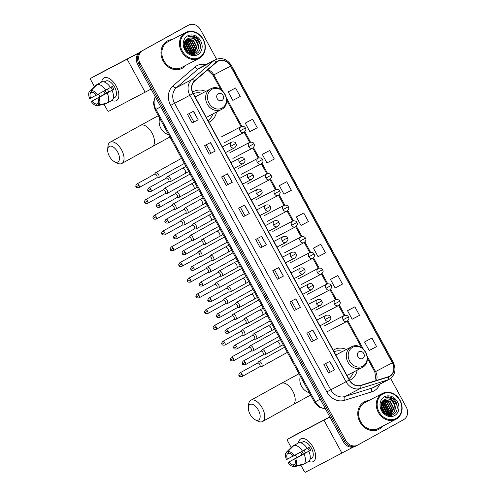 <?xml version="1.0" encoding="UTF-8"?>
<svg xmlns="http://www.w3.org/2000/svg" width="497" height="497" viewBox="0 0 497 497"><rect width="100%" height="100%" fill="white"/><g stroke="black" fill="none" stroke-linecap="round" stroke-linejoin="round"><path stroke-width="0.75" d="M346.434 349.466A17.159 14.643 62.4 0 0 334.357 349.559A17.159 14.643 62.4 0 0 334.09 349.708A17.159 14.643 62.4 0 0 333.22 350.23M349.615 380.286A17.159 14.643 62.4 0 0 350.242 379.975A17.159 14.643 62.4 0 0 350.509 379.832A17.159 14.643 62.4 0 0 357.219 370.122M205.733 91.405A17.159 14.643 62.4 0 0 193.662 91.504A17.159 14.643 62.4 0 0 193.389 91.647A17.159 14.643 62.4 0 0 192.6 92.125M208.908 122.231A17.159 14.643 62.4 0 0 209.548 121.92A17.159 14.643 62.4 0 0 209.815 121.777A17.159 14.643 62.4 0 0 216.524 112.067M186.493 26.248A9.71 8.287 62.4 0 0 186.338 26.329A9.71 8.287 62.4 0 0 186.182 26.409L140.253 51.85A9.71 8.287 62.4 0 0 137.65 64.393L343.427 441.814A9.71 8.287 62.4 0 0 355.175 446.405L356.374 445.778A9.71 8.287 62.4 0 0 356.523 445.697M216.555 59.162L200.477 29.671A9.71 8.287 62.4 0 0 188.73 25.08A9.71 8.287 62.4 0 0 188.574 25.161L141.452 51.222A9.71 8.287 62.4 0 0 138.849 63.765L344.626 441.187A9.71 8.287 62.4 0 0 356.374 445.778A9.71 8.287 62.4 0 1 344.626 441.187L138.849 63.765A9.71 8.287 62.4 0 1 141.452 51.222L187.375 25.782L140.253 51.85M186.338 26.329L187.531 25.701A9.71 8.287 62.4 0 0 187.375 25.782A9.71 8.287 62.4 0 1 187.531 25.701A9.71 8.287 62.4 0 1 187.686 25.62M167.315 41.002A15.537 13.264 62.4 0 0 163.072 60.932A15.537 13.264 62.4 0 0 181.945 68.418A15.537 13.264 62.4 0 0 182.188 68.288A15.537 13.264 62.4 0 0 185.586 65.424A15.537 13.264 62.4 0 1 182.188 68.288A15.537 13.264 62.4 0 1 181.945 68.418A15.537 13.264 62.4 0 1 163.072 60.932A15.537 13.264 62.4 0 1 167.315 41.002A15.537 13.264 62.4 0 1 167.557 40.872A15.537 13.264 62.4 0 0 167.315 41.002M364.102 401.943A15.537 13.264 62.4 0 0 359.859 421.866A15.537 13.264 62.4 0 0 378.733 429.358A15.537 13.264 62.4 0 0 378.981 429.228A15.537 13.264 62.4 0 0 382.379 426.364A15.537 13.264 62.4 0 1 378.981 429.228A15.537 13.264 62.4 0 1 378.733 429.358L378.733 429.358A15.537 13.264 62.4 0 1 359.859 421.866A15.537 13.264 62.4 0 1 364.102 401.943A15.537 13.264 62.4 0 1 364.351 401.812A15.537 13.264 62.4 0 0 364.102 401.943M217.872 61.311A10.356 8.84 -117.6 0 1 218.034 61.224A10.356 8.84 -117.6 0 1 230.565 66.126L392.338 362.829A10.356 8.84 -117.6 0 1 389.393 376.297A10.356 8.84 -117.6 0 1 388.138 376.819L360.698 385.361A10.356 8.84 -117.6 0 1 349.422 379.944L193.221 93.461A10.356 8.84 -117.6 0 1 194.731 80.961L216.605 62.193A10.356 8.84 -117.6 0 1 217.872 61.311M217.748 61.088A10.617 9.064 62.4 0 0 216.45 61.988L194.575 80.756A10.617 9.064 62.4 0 0 193.029 93.566L349.229 380.056A10.617 9.064 62.4 0 0 360.785 385.604L388.225 377.061A10.617 9.064 62.4 0 0 392.531 362.723L230.757 66.014A10.617 9.064 62.4 0 0 217.748 61.088M371.936 338.066L364.556 341.973L369.209 350.497L376.583 346.595L371.936 338.066L365.96 341.19M354.895 306.804L347.515 310.712L352.162 319.236L359.542 315.328L354.895 306.804L348.913 309.929M337.848 275.543L330.468 279.451L335.115 287.974L342.495 284.067L337.848 275.543L331.872 278.668M320.801 244.282L313.427 248.183L318.074 256.713L325.454 252.805L320.801 244.282L314.825 247.407M235.578 87.969L228.198 91.877L232.851 100.4L240.225 96.493L235.578 87.969L229.602 91.094M252.625 119.23L245.245 123.138L249.892 131.662L257.272 127.754L252.625 119.23L246.642 122.355M269.666 150.492L262.292 154.399L266.939 162.923L274.319 159.021L269.666 150.492L263.69 153.616M286.713 181.753L279.333 185.661L283.986 194.184L291.36 190.283L286.713 181.753L280.737 184.878M303.76 213.02L296.38 216.922L301.027 225.452L308.407 221.544L303.76 213.02L297.778 216.145M172.099 39.598A15.537 13.264 62.4 0 0 167.557 40.872A15.537 13.264 62.4 0 1 172.099 39.598M368.892 400.539A15.537 13.264 62.4 0 0 364.351 401.812A15.537 13.264 62.4 0 1 368.892 400.539M142.645 50.601A9.71 8.287 62.4 0 0 140.042 63.144L345.819 440.566A9.71 8.287 62.4 0 0 357.567 445.157A9.71 8.287 62.4 0 0 357.722 445.07L403.651 419.636A9.71 8.287 62.4 0 0 406.254 407.093L390.617 378.416M300.437 307.363L294.454 310.488L289.807 301.965L295.79 298.84L300.437 307.363L295.609 298.933M317.477 338.625L311.501 341.75L306.854 333.226L312.83 330.101L317.477 338.625L312.656 330.194M334.524 369.892L328.542 373.011L323.895 364.487L329.878 361.362L334.524 369.892L329.697 361.456M249.301 213.58L243.319 216.704L238.672 208.175L244.654 205.05L249.301 213.58L244.474 205.143M232.254 182.318L226.278 185.437L221.625 176.913L227.607 173.788L232.254 182.318L227.427 173.882M215.213 151.051L209.231 154.176L204.584 145.652L210.56 142.527L215.213 151.051L210.386 142.62M198.166 119.789L192.184 122.914L187.537 114.391L193.519 111.266L198.166 119.789L193.339 111.359M283.389 276.102L277.413 279.227L272.76 270.697L278.742 267.579L283.389 276.102L278.562 267.672M266.349 244.841L260.366 247.966L255.719 239.436L261.695 236.317L266.349 244.841L261.521 236.41M260.366 247.966L262.062 247.021M257.434 238.541L262.062 247.028L266.168 244.934M277.413 279.227L283.209 276.195M192.184 122.914L197.986 119.883M209.231 154.176L215.033 151.144M226.278 185.437L232.08 182.405M243.319 216.704L249.121 213.673M328.542 373.011L334.344 369.979M311.501 341.75L317.303 338.718M294.454 310.488L300.256 307.457M296.38 216.922L297.84 216.108M279.333 185.661L280.793 184.847M262.292 154.399L263.745 153.585M245.245 123.138L246.705 122.324M228.198 91.877L229.657 91.063M313.427 248.183L314.881 247.369M330.468 279.451L331.928 278.637M347.515 310.712L348.975 309.898M364.556 341.973L366.016 341.159M245.015 215.76L240.393 207.28M227.974 184.499L223.346 176.013M210.927 153.238L206.305 144.751M193.886 121.976L189.258 113.49M279.109 278.289L274.481 269.803M296.15 309.55L291.528 301.064M313.197 340.812L308.569 332.325M330.244 372.073L325.616 363.587M104.258 92.417A12.947 6.747 61 0 1 103.656 91.237A12.947 6.747 61 0 0 104.258 92.417A12.947 6.747 61 0 0 105.109 93.852A12.947 6.747 61 0 1 104.258 92.417M101.705 81.974A12.947 6.747 61 0 1 107.414 77.743A12.947 6.747 61 0 1 116.223 86.174A12.947 6.747 61 0 1 118.51 97.897A12.947 6.747 61 0 1 111.962 100.431A12.947 6.747 61 0 0 116.515 100.624A12.947 6.747 61 0 0 116.223 86.174A12.947 6.747 61 0 0 103.966 77.967A12.947 6.747 61 0 0 101.705 81.974M138.582 53.129L90.845 78.246A1.621 0.845 -119 0 0 90.839 78.246A1.621 0.845 -119 0 0 90.876 80.054L94.405 86.534M151.1 89.062L108.824 111.21A1.621 0.845 -119 0 1 107.302 110.179L104.041 104.208M99.947 96.691L98.512 94.063M90.839 78.246L98.089 74.233A1.621 0.845 61 0 1 98.089 74.233A1.621 0.845 61 0 1 98.102 74.227L138.887 52.831M96.312 95.07L90.616 98.22A6.473 3.373 61 0 1 90.541 93.02L92.013 92.2M97.232 84.453L91.081 90.491L92.032 92.237A6.473 3.373 61 0 1 96.406 95.2L110.477 87.466A10.685 5.566 61 0 0 102.065 81.775L97.232 84.453A10.685 5.566 61 0 1 105.637 90.143M110.464 87.453L112.285 86.447A9.387 4.889 61 0 1 113.123 87.832A9.387 4.889 61 0 1 113.838 89.286L98.878 97.561L112.459 90.007A6.473 3.373 -119 0 0 111.782 88.534A6.473 3.373 -119 0 0 110.93 87.192M108.942 91.957A6.473 3.373 61 0 1 107.973 90.454A6.473 3.373 61 0 1 107.377 89.187M105.196 90.386A6.473 3.373 -119 0 0 105.799 91.659A6.473 3.373 -119 0 0 106.669 93.032L92.169 101.065A6.473 3.373 61 0 0 96.542 104.022L97.493 105.774L105.842 103.774L107.19 103.028M97.493 105.774A8.418 4.386 61 0 1 91.249 101.543L105.296 93.747A9.387 4.889 61 0 1 104.457 92.361A9.387 4.889 61 0 1 103.842 91.131M104.153 81.937A9.387 4.889 61 0 1 104.24 81.887L105.693 81.079A9.387 4.889 61 0 1 114.577 87.031A9.387 4.889 61 0 1 114.788 97.505L113.341 98.307A9.387 4.889 61 0 1 113.248 98.356M113.341 98.307A9.387 4.889 61 0 0 113.962 97.828L113.285 98.201M112.024 90.311A10.685 5.566 61 0 1 112.173 100.313L107.34 102.997L98.99 104.991L98.033 103.246A6.473 3.373 61 0 0 97.959 98.039M107.19 92.989A10.685 5.566 61 0 1 107.34 102.997M91.081 90.491A8.418 4.386 61 0 1 97.325 94.716M98.878 97.561A8.418 4.386 61 0 1 98.99 104.991M91.249 101.543L92.169 101.065M104.24 81.887A9.387 4.889 61 0 1 105.109 81.589L104.358 82.005M100.593 82.595L95.735 85.235A10.685 5.566 61 0 1 95.735 85.235L89.584 91.268L90.541 93.02M90.616 98.22L89.696 98.704A8.418 4.386 61 0 1 89.584 91.268M98.089 103.165L96.542 104.022M105.296 93.747L106.669 93.032M112.459 90.007L113.838 89.286M199.353 57.497A13.922 11.878 62.4 0 0 203.087 39.518A13.922 11.878 62.4 0 0 186.027 33.057A13.922 11.878 62.4 0 0 182.3 51.036A13.922 11.878 62.4 0 0 199.353 57.497M199.365 58.224A14.568 12.431 62.4 0 0 203.341 39.543A14.568 12.431 62.4 0 0 185.648 32.522A14.568 12.431 62.4 0 0 185.418 32.647A14.568 12.431 62.4 0 0 181.442 51.328A14.568 12.431 62.4 0 0 199.135 58.348A14.568 12.431 62.4 0 0 199.365 58.224M186.891 51.558A14.568 12.431 62.4 0 0 184.337 46.6M185.648 32.522L168.011 41.736A14.568 12.431 62.4 0 0 167.781 41.86A14.568 12.431 62.4 0 0 163.805 60.535A14.568 12.431 62.4 0 0 181.498 67.561L199.135 58.348M193.495 53.987L192.625 54.384M193.364 54.055L192.712 54.39M197.533 42.562A8.095 6.908 62.4 0 0 187.742 38.735A8.095 6.908 62.4 0 0 187.617 38.803C179.05 42.73 188.158 58.615 196.327 53.664C202.484 50.936 201.428 39.984 195.041 36.871C192.799 35.79 190.624 35.641 188.506 36.411C192.581 35.89 195.594 37.94 197.533 42.562C199.403 47.14 198.552 50.688 194.992 53.204L190.208 53.825M187.617 38.803C194.923 34.175 202.894 49.389 194.613 53.403L191.432 54.204M184.43 47.053L186.338 50.918M184.853 48.371L185.543 49.775M184.176 44.662L188.065 52.607M184.176 45.128L187.698 52.315M184.362 43.158L185.94 44.071L189.562 51.309L189.326 53.421M184.294 43.494L185.567 44.27L189.189 51.502L189.034 53.254M184.722 41.996L187.437 43.295L191.059 50.526L190.407 53.869M184.623 42.264L187.058 43.487L190.686 50.725L190.146 53.8L190.276 51.893L185.816 43.115L184.592 42.344M185.195 41.052L188.928 42.512L192.556 49.75L191.426 53.999M191.32 53.726L191.587 51.21L187.12 42.431L185.07 41.27L188.556 42.711L192.184 49.942L191.183 53.98M185.754 40.269L190.426 41.729L194.047 48.967L192.376 53.987M185.611 40.456L190.053 41.928L193.675 49.16L192.14 54.005M186.387 39.63L191.923 40.953L195.545 48.184L193.258 53.856M186.22 39.779L191.544 41.145L195.172 48.383L193.041 53.9M187.077 39.108L193.414 40.17L197.042 47.408L194.085 53.62M186.897 39.226L193.041 40.363L196.669 47.6L193.88 53.688M187.58 35.896A10.685 9.12 62.4 0 0 184.716 49.694A10.685 9.12 62.4 0 0 197.806 54.658A10.685 9.12 62.4 0 0 200.67 40.86A10.685 9.12 62.4 0 0 187.58 35.896M188.506 36.411L196.091 37.747L200.409 44.929M184.536 42.512L185.623 43.214L190.09 51.986L189.978 53.732M184.213 44.059L188.599 52.986M184.281 46.289L186.872 51.539M185.716 41.381L187.307 42.338L191.774 51.11L191.625 53.055M184.238 43.842L188.779 53.104M184.232 45.935L187.127 51.8M109.446 156.338A8.903 4.635 -119 0 0 114.503 161.73A8.903 4.635 -119 0 0 119.212 160.22A8.903 4.635 -119 0 0 117.671 152.045A8.903 4.635 -119 0 0 111.514 146.224A8.903 4.635 -119 0 0 107.669 149.392A8.903 4.635 -119 0 0 109.446 156.338M107.669 149.392L107.942 146.311A12.139 6.324 61 0 1 110.092 142.235A12.139 6.324 61 0 1 121.585 149.926A12.139 6.324 61 0 1 121.858 163.47A12.139 6.324 61 0 1 117.261 163.134L114.503 161.73M221.997 100.444A3.883 3.317 62.4 0 0 223.041 95.424A3.883 3.317 62.4 0 0 218.282 93.622A3.883 3.317 62.4 0 0 217.239 98.636A3.883 3.317 62.4 0 0 221.997 100.444M206.267 117.379A11.655 9.946 62.4 0 0 207 117.043L221.327 109.557A11.655 9.946 62.4 0 1 207.174 103.941A11.655 9.946 62.4 0 1 210.355 88.994A11.655 9.946 62.4 0 1 210.542 88.901L196.209 96.381A11.655 9.946 62.4 0 0 196.023 96.48A11.655 9.946 62.4 0 0 195.166 97.027M208.032 120.622A15.376 13.127 62.4 0 0 212.791 114.018M202.006 93.355A15.376 13.127 62.4 0 0 193.352 93.697M250.146 414.392A8.903 4.635 -119 0 0 255.197 419.791A8.903 4.635 -119 0 0 259.906 418.281A8.903 4.635 -119 0 0 258.365 410.1A8.903 4.635 -119 0 0 252.215 404.278A8.903 4.635 -119 0 0 248.363 407.447A8.903 4.635 -119 0 0 250.146 414.392M248.363 407.447L248.637 404.365A12.139 6.324 61 0 1 250.792 400.29A12.139 6.324 61 0 1 262.279 407.981A12.139 6.324 61 0 1 262.553 421.531A12.139 6.324 61 0 1 257.955 421.189L255.197 419.791M362.698 358.499A3.883 3.317 62.4 0 0 363.736 353.479A3.883 3.317 62.4 0 0 358.977 351.677A3.883 3.317 62.4 0 0 357.939 356.697A3.883 3.317 62.4 0 0 362.698 358.499M346.962 375.44A11.655 9.946 62.4 0 0 347.695 375.098L362.027 367.612A11.655 9.946 62.4 0 1 347.869 361.996A11.655 9.946 62.4 0 1 351.05 347.055A11.655 9.946 62.4 0 1 351.236 346.956L336.904 354.442A11.655 9.946 62.4 0 0 336.724 354.535A11.655 9.946 62.4 0 0 335.866 355.082M348.726 378.677A15.376 13.127 62.4 0 0 353.491 372.073M342.7 351.41A15.376 13.127 62.4 0 0 334.052 351.758M156.623 177.864L158.201 177.802A2.914 1.516 -119 0 0 158.568 177.709A2.914 1.516 -119 0 0 158.586 177.696A2.914 1.516 -119 0 0 158.518 174.447A2.914 1.516 -119 0 0 155.778 172.589A2.914 1.516 -119 0 0 155.766 172.602A2.914 1.516 -119 0 0 155.474 172.869L154.579 174.18M138.955 185.269A2.106 1.093 -119 0 1 138.998 187.617L156.741 177.789A2.106 1.093 -119 0 0 156.741 177.789A2.106 1.093 -119 0 0 156.698 175.441A2.106 1.093 -119 0 0 154.716 174.105A2.106 1.093 -119 0 0 154.704 174.112L136.961 183.94C135.743 185.487 135.47 186.437 136.135 186.785L138.955 185.269A2.106 1.093 -119 0 0 136.961 183.94M165.203 193.606L166.787 193.544A2.914 1.516 -119 0 0 167.154 193.451A2.914 1.516 -119 0 0 167.172 193.439A2.914 1.516 -119 0 0 167.104 190.189A2.914 1.516 -119 0 0 164.364 188.338A2.914 1.516 -119 0 0 164.345 188.344A2.914 1.516 -119 0 0 164.06 188.618L163.165 189.922M147.541 201.018A2.106 1.093 -119 0 1 147.584 203.366L165.327 193.538A2.106 1.093 -119 0 0 165.327 193.538A2.106 1.093 -119 0 0 165.284 191.19A2.106 1.093 -119 0 0 163.302 189.848A2.106 1.093 -119 0 0 163.289 189.854L145.546 199.682C144.329 201.229 144.055 202.18 144.72 202.534L147.541 201.018A2.106 1.093 -119 0 0 145.546 199.682M173.788 209.349L175.373 209.287A2.914 1.516 -119 0 0 175.739 209.194A2.914 1.516 -119 0 0 175.758 209.187A2.914 1.516 -119 0 0 175.69 205.938A2.914 1.516 -119 0 0 172.95 204.081A2.914 1.516 -119 0 0 172.931 204.087A2.914 1.516 -119 0 0 172.639 204.36L171.751 205.671M173.9 209.287A2.106 1.093 -119 0 0 173.913 209.28A2.106 1.093 -119 0 0 173.863 206.932A2.106 1.093 -119 0 0 171.887 205.596A2.106 1.093 -119 0 0 171.875 205.603L154.132 215.431C152.914 216.978 152.635 217.928 153.306 218.276L156.12 216.76A2.106 1.093 -119 0 0 154.132 215.431M182.374 225.098L183.958 225.035A2.914 1.516 -119 0 0 184.325 224.942A2.914 1.516 -119 0 0 184.337 224.93A2.914 1.516 -119 0 0 184.275 221.681A2.914 1.516 -119 0 0 181.535 219.823A2.914 1.516 -119 0 0 181.517 219.836A2.914 1.516 -119 0 0 181.225 220.103L180.336 221.413M182.486 225.035A2.106 1.093 -119 0 0 182.498 225.029A2.106 1.093 -119 0 0 182.449 222.681A2.106 1.093 -119 0 0 180.473 221.339A2.106 1.093 -119 0 0 180.461 221.345L162.718 231.173C161.5 232.72 161.221 233.671 161.885 234.019L164.706 232.509A2.106 1.093 -119 0 0 162.718 231.173M190.96 240.84L192.538 240.778A2.914 1.516 -119 0 0 192.904 240.685A2.914 1.516 -119 0 0 192.923 240.678A2.914 1.516 -119 0 0 192.861 237.423A2.914 1.516 -119 0 0 190.121 235.572A2.914 1.516 -119 0 0 190.102 235.578A2.914 1.516 -119 0 0 189.811 235.851L188.916 237.156M191.072 240.778A2.106 1.093 -119 0 0 191.084 240.772A2.106 1.093 -119 0 0 191.034 238.423A2.106 1.093 -119 0 0 189.053 237.081A2.106 1.093 -119 0 0 189.04 237.088L171.297 246.916C170.08 248.469 169.806 249.413 170.471 249.767L173.291 248.251A2.106 1.093 -119 0 0 171.297 246.916M199.539 256.582L201.123 256.527A2.914 1.516 -119 0 0 201.49 256.433A2.914 1.516 -119 0 0 201.509 256.421A2.914 1.516 -119 0 0 201.44 253.172A2.914 1.516 -119 0 0 198.701 251.314A2.914 1.516 -119 0 0 198.688 251.327A2.914 1.516 -119 0 0 198.396 251.594L197.502 252.905M199.651 256.52A2.106 1.093 -119 0 0 199.664 256.514A2.106 1.093 -119 0 0 199.62 254.166A2.106 1.093 -119 0 0 197.638 252.83A2.106 1.093 -119 0 0 197.626 252.836L179.883 262.664C178.665 264.211 178.392 265.162 179.057 265.51L181.877 263.994A2.106 1.093 -119 0 0 179.883 262.664M208.125 272.331L209.709 272.269A2.914 1.516 -119 0 0 210.076 272.176A2.914 1.516 -119 0 0 210.094 272.163A2.914 1.516 -119 0 0 210.026 268.914A2.914 1.516 -119 0 0 207.286 267.057A2.914 1.516 -119 0 0 207.268 267.069A2.914 1.516 -119 0 0 206.976 267.336L206.087 268.647M190.463 279.743A2.106 1.093 -119 0 1 190.506 282.091L208.249 272.263A2.106 1.093 -119 0 0 208.249 272.263A2.106 1.093 -119 0 0 208.206 269.914A2.106 1.093 -119 0 0 206.224 268.573A2.106 1.093 -119 0 0 206.212 268.579L188.469 278.407C187.251 279.954 186.978 280.904 187.642 281.259L190.463 279.743A2.106 1.093 -119 0 0 188.469 278.407M216.711 288.074L218.295 288.012A2.914 1.516 -119 0 0 218.661 287.918A2.914 1.516 -119 0 0 218.68 287.912A2.914 1.516 -119 0 0 218.612 284.657A2.914 1.516 -119 0 0 215.872 282.805A2.914 1.516 -119 0 0 215.853 282.812A2.914 1.516 -119 0 0 215.561 283.085L214.673 284.396M216.822 288.012A2.106 1.093 -119 0 0 216.835 288.005A2.106 1.093 -119 0 0 216.785 285.657A2.106 1.093 -119 0 0 214.81 284.321A2.106 1.093 -119 0 0 214.797 284.327L197.054 294.149C195.837 295.703 195.557 296.647 196.228 297.001L199.042 295.485A2.106 1.093 -119 0 0 197.054 294.149M225.296 303.822L226.88 303.76A2.914 1.516 -119 0 0 227.247 303.667A2.914 1.516 -119 0 0 227.259 303.655A2.914 1.516 -119 0 0 227.197 300.405A2.914 1.516 -119 0 0 224.458 298.548A2.914 1.516 -119 0 0 224.439 298.56A2.914 1.516 -119 0 0 224.147 298.827L223.259 300.138M207.628 311.228A2.106 1.093 -119 0 1 207.678 313.576L225.421 303.754A2.106 1.093 -119 0 0 225.421 303.754A2.106 1.093 -119 0 0 225.371 301.406A2.106 1.093 -119 0 0 223.395 300.064A2.106 1.093 -119 0 0 223.383 300.07L205.64 309.898C204.422 311.445 204.143 312.396 204.807 312.743L207.628 311.228A2.106 1.093 -119 0 0 205.64 309.898M233.882 319.565L235.46 319.503A2.914 1.516 -119 0 0 235.827 319.409A2.914 1.516 -119 0 0 235.845 319.403A2.914 1.516 -119 0 0 235.783 316.148A2.914 1.516 -119 0 0 233.037 314.297A2.914 1.516 -119 0 0 233.025 314.303A2.914 1.516 -119 0 0 232.733 314.576L231.838 315.881M216.214 326.976A2.106 1.093 -119 0 1 216.263 329.325L234.006 319.496A2.106 1.093 -119 0 0 234.006 319.496A2.106 1.093 -119 0 0 233.957 317.148A2.106 1.093 -119 0 0 231.975 315.806A2.106 1.093 -119 0 0 231.962 315.812L214.219 325.641C213.002 327.188 212.728 328.138 213.393 328.492L216.214 326.976A2.106 1.093 -119 0 0 214.219 325.641M242.461 335.307L244.046 335.251A2.914 1.516 -119 0 0 244.412 335.152A2.914 1.516 -119 0 0 244.431 335.146A2.914 1.516 -119 0 0 244.362 331.897A2.914 1.516 -119 0 0 241.623 330.039A2.914 1.516 -119 0 0 241.61 330.045A2.914 1.516 -119 0 0 241.318 330.319L240.424 331.629M242.573 335.245A2.106 1.093 -119 0 0 242.586 335.239A2.106 1.093 -119 0 0 242.542 332.891A2.106 1.093 -119 0 0 240.56 331.555A2.106 1.093 -119 0 0 240.548 331.561L222.805 341.389C221.587 342.936 221.314 343.887 221.979 344.235L224.799 342.719A2.106 1.093 -119 0 0 222.805 341.389M251.047 351.056L252.631 350.994A2.914 1.516 -119 0 0 252.998 350.901A2.914 1.516 -119 0 0 253.016 350.888A2.914 1.516 -119 0 0 252.948 347.639A2.914 1.516 -119 0 0 250.208 345.782A2.914 1.516 -119 0 0 250.19 345.794A2.914 1.516 -119 0 0 249.898 346.061L249.009 347.372M251.159 350.994A2.106 1.093 -119 0 0 251.171 350.988A2.106 1.093 -119 0 0 251.122 348.639A2.106 1.093 -119 0 0 249.146 347.297A2.106 1.093 -119 0 0 249.134 347.304L231.391 357.132C230.173 358.679 229.9 359.629 230.565 359.977L233.379 358.467A2.106 1.093 -119 0 0 231.391 357.132M259.633 366.798L261.217 366.736A2.914 1.516 -119 0 0 261.584 366.643A2.914 1.516 -119 0 0 261.602 366.637A2.914 1.516 -119 0 0 261.534 363.382A2.914 1.516 -119 0 0 258.794 361.53A2.914 1.516 -119 0 0 258.775 361.536A2.914 1.516 -119 0 0 258.483 361.81L257.595 363.121M241.964 374.21A2.106 1.093 -119 0 1 242.014 376.558L259.757 366.73A2.106 1.093 -119 0 0 259.757 366.73A2.106 1.093 -119 0 0 259.707 364.382A2.106 1.093 -119 0 0 257.732 363.04A2.106 1.093 -119 0 0 257.719 363.046L239.976 372.874C238.759 374.427 238.479 375.372 239.144 375.726L241.964 374.21A2.106 1.093 -119 0 0 239.976 372.874M168.508 181.765L170.092 181.703A2.914 1.516 -119 0 0 170.459 181.61A2.914 1.516 -119 0 0 170.471 181.604A2.914 1.516 -119 0 0 170.396 178.336A2.914 1.516 -119 0 0 167.669 176.497A2.914 1.516 -119 0 0 167.651 176.503A2.914 1.516 -119 0 0 167.359 176.777L166.47 178.088M168.62 181.703A2.106 1.093 -119 0 0 168.632 181.697A2.106 1.093 -119 0 0 168.582 179.349A2.106 1.093 -119 0 0 166.607 178.013A2.106 1.093 -119 0 0 166.594 178.019L148.851 187.847C147.634 189.394 147.354 190.345 148.019 190.693L150.839 189.177A2.106 1.093 -119 0 0 148.851 187.847M177.094 197.514L178.672 197.452A2.914 1.516 -119 0 0 179.038 197.359A2.914 1.516 -119 0 0 179.057 197.346A2.914 1.516 -119 0 0 178.982 194.078A2.914 1.516 -119 0 0 176.255 192.24A2.914 1.516 -119 0 0 176.236 192.252A2.914 1.516 -119 0 0 175.944 192.519L175.05 193.83M177.205 197.452A2.106 1.093 -119 0 0 177.218 197.446A2.106 1.093 -119 0 0 177.168 195.097A2.106 1.093 -119 0 0 175.186 193.755A2.106 1.093 -119 0 0 175.174 193.762L157.431 203.59C156.213 205.137 155.94 206.087 156.605 206.435L159.425 204.926A2.106 1.093 -119 0 0 157.431 203.59M185.673 213.256L187.257 213.194A2.914 1.516 -119 0 0 187.624 213.101A2.914 1.516 -119 0 0 187.642 213.095A2.914 1.516 -119 0 0 187.568 209.827A2.914 1.516 -119 0 0 184.834 207.988A2.914 1.516 -119 0 0 184.822 207.994A2.914 1.516 -119 0 0 184.53 208.268L183.635 209.572M168.011 220.668A2.106 1.093 -119 0 1 168.054 223.016L185.797 213.188A2.106 1.093 -119 0 0 185.797 213.188A2.106 1.093 -119 0 0 185.754 210.84A2.106 1.093 -119 0 0 183.772 209.498A2.106 1.093 -119 0 0 183.76 209.504L166.017 219.332C164.799 220.879 164.526 221.83 165.19 222.184L168.011 220.668A2.106 1.093 -119 0 0 166.017 219.332M194.259 228.999L195.843 228.943A2.914 1.516 -119 0 0 196.209 228.844A2.914 1.516 -119 0 0 196.228 228.837A2.914 1.516 -119 0 0 196.153 225.57A2.914 1.516 -119 0 0 193.42 223.731A2.914 1.516 -119 0 0 193.401 223.743A2.914 1.516 -119 0 0 193.109 224.01L192.221 225.321M194.37 228.937A2.106 1.093 -119 0 0 194.383 228.931A2.106 1.093 -119 0 0 194.339 226.582A2.106 1.093 -119 0 0 192.358 225.247A2.106 1.093 -119 0 0 192.345 225.253L174.602 235.081C173.385 236.628 173.111 237.578 173.776 237.926L176.597 236.41A2.106 1.093 -119 0 0 174.602 235.081M202.844 244.748L204.429 244.686A2.914 1.516 -119 0 0 204.795 244.592A2.914 1.516 -119 0 0 204.814 244.58A2.914 1.516 -119 0 0 204.739 241.312A2.914 1.516 -119 0 0 202.006 239.473A2.914 1.516 -119 0 0 201.987 239.486A2.914 1.516 -119 0 0 201.695 239.753L200.807 241.064M185.176 252.159A2.106 1.093 -119 0 1 185.226 254.507L202.969 244.679A2.106 1.093 -119 0 0 202.969 244.679A2.106 1.093 -119 0 0 202.919 242.331A2.106 1.093 -119 0 0 200.943 240.989A2.106 1.093 -119 0 0 200.931 240.995L183.188 250.823C181.97 252.37 181.691 253.321 182.362 253.675L185.176 252.159A2.106 1.093 -119 0 0 183.188 250.823M211.43 260.49L213.014 260.428A2.914 1.516 -119 0 0 213.381 260.335A2.914 1.516 -119 0 0 213.393 260.329A2.914 1.516 -119 0 0 213.319 257.061A2.914 1.516 -119 0 0 210.591 255.222A2.914 1.516 -119 0 0 210.573 255.228A2.914 1.516 -119 0 0 210.281 255.501L209.392 256.812M211.542 260.428A2.106 1.093 -119 0 0 211.554 260.422A2.106 1.093 -119 0 0 211.505 258.073A2.106 1.093 -119 0 0 209.529 256.732A2.106 1.093 -119 0 0 209.517 256.744L191.774 266.566C190.556 268.119 190.276 269.063 190.941 269.417L193.762 267.902A2.106 1.093 -119 0 0 191.774 266.566M220.016 276.239L221.594 276.177A2.914 1.516 -119 0 0 221.96 276.083A2.914 1.516 -119 0 0 221.979 276.071A2.914 1.516 -119 0 0 221.904 272.803A2.914 1.516 -119 0 0 219.171 270.964A2.914 1.516 -119 0 0 219.158 270.977A2.914 1.516 -119 0 0 218.866 271.244L217.972 272.555M202.347 283.644A2.106 1.093 -119 0 1 202.397 285.992L220.14 276.17A2.106 1.093 -119 0 0 220.14 276.17A2.106 1.093 -119 0 0 220.09 273.822A2.106 1.093 -119 0 0 218.108 272.48A2.106 1.093 -119 0 0 218.096 272.486L200.353 282.315C199.135 283.862 198.862 284.812 199.527 285.16L202.347 283.644A2.106 1.093 -119 0 0 200.353 282.315M228.595 291.981L230.179 291.919A2.914 1.516 -119 0 0 230.546 291.826A2.914 1.516 -119 0 0 230.565 291.82A2.914 1.516 -119 0 0 230.49 288.552A2.914 1.516 -119 0 0 227.756 286.713A2.914 1.516 -119 0 0 227.744 286.719A2.914 1.516 -119 0 0 227.452 286.993L226.557 288.297M210.933 299.393A2.106 1.093 -119 0 1 210.977 301.741L228.719 291.913A2.106 1.093 -119 0 0 228.719 291.913A2.106 1.093 -119 0 0 228.676 289.565A2.106 1.093 -119 0 0 226.694 288.223A2.106 1.093 -119 0 0 226.682 288.229L208.939 298.057C207.721 299.604 207.448 300.555 208.113 300.909L210.933 299.393A2.106 1.093 -119 0 0 208.939 298.057M237.181 307.724L238.765 307.668A2.914 1.516 -119 0 0 239.132 307.568A2.914 1.516 -119 0 0 239.15 307.562A2.914 1.516 -119 0 0 239.076 304.294A2.914 1.516 -119 0 0 236.342 302.456A2.914 1.516 -119 0 0 236.323 302.462A2.914 1.516 -119 0 0 236.032 302.735L235.143 304.046M237.293 307.662A2.106 1.093 -119 0 0 237.305 307.655A2.106 1.093 -119 0 0 237.255 305.307A2.106 1.093 -119 0 0 235.28 303.971A2.106 1.093 -119 0 0 235.267 303.978L217.524 313.806C216.307 315.353 216.033 316.303 216.698 316.651L219.512 315.135A2.106 1.093 -119 0 0 217.524 313.806M245.767 323.472L247.351 323.41A2.914 1.516 -119 0 0 247.717 323.317A2.914 1.516 -119 0 0 247.736 323.305A2.914 1.516 -119 0 0 247.655 320.037A2.914 1.516 -119 0 0 244.928 318.198A2.914 1.516 -119 0 0 244.909 318.21A2.914 1.516 -119 0 0 244.617 318.478L243.729 319.788M245.878 323.41A2.106 1.093 -119 0 0 245.891 323.404A2.106 1.093 -119 0 0 245.841 321.056A2.106 1.093 -119 0 0 243.865 319.714A2.106 1.093 -119 0 0 243.853 319.72L226.11 329.548C224.892 331.095 224.613 332.046 225.278 332.394L228.098 330.884A2.106 1.093 -119 0 0 226.11 329.548M254.352 339.215L255.936 339.153A2.914 1.516 -119 0 0 256.303 339.06A2.914 1.516 -119 0 0 256.315 339.053A2.914 1.516 -119 0 0 256.241 335.786A2.914 1.516 -119 0 0 253.513 333.947A2.914 1.516 -119 0 0 253.495 333.953A2.914 1.516 -119 0 0 253.203 334.226L252.314 335.537M236.684 346.626A2.106 1.093 -119 0 1 236.734 348.975L254.476 339.147A2.106 1.093 -119 0 0 254.476 339.147A2.106 1.093 -119 0 0 254.427 336.798A2.106 1.093 -119 0 0 252.451 335.456A2.106 1.093 -119 0 0 252.439 335.463L234.696 345.291C233.478 346.844 233.199 347.788 233.863 348.142L236.684 346.626A2.106 1.093 -119 0 0 234.696 345.291M262.938 354.957L264.516 354.901A2.914 1.516 -119 0 0 264.882 354.808A2.914 1.516 -119 0 0 264.901 354.796A2.914 1.516 -119 0 0 264.826 351.528A2.914 1.516 -119 0 0 262.093 349.689A2.914 1.516 -119 0 0 262.081 349.702A2.914 1.516 -119 0 0 261.789 349.969L260.894 351.28M263.05 354.901A2.106 1.093 -119 0 0 263.062 354.889A2.106 1.093 -119 0 0 263.012 352.541A2.106 1.093 -119 0 0 261.031 351.205A2.106 1.093 -119 0 0 261.018 351.211L243.275 361.039C242.058 362.586 241.784 363.537 242.449 363.885L245.269 362.369A2.106 1.093 -119 0 0 243.275 361.039M301.052 453.357A12.947 6.747 61 0 1 300.449 452.177A12.947 6.747 61 0 0 301.052 453.357A12.947 6.747 61 0 0 301.896 454.792A12.947 6.747 61 0 1 301.052 453.357M298.498 442.914A12.947 6.747 61 0 1 304.201 438.677A12.947 6.747 61 0 1 313.011 447.107A12.947 6.747 61 0 1 315.303 458.837A12.947 6.747 61 0 1 308.755 461.371A12.947 6.747 61 0 0 313.303 461.558A12.947 6.747 61 0 0 313.011 447.107A12.947 6.747 61 0 0 300.753 438.907A12.947 6.747 61 0 0 298.498 442.914M329.915 417.033L287.639 439.18A1.621 0.845 -119 0 0 287.626 439.186A1.621 0.845 -119 0 0 287.664 440.994L291.199 447.474M353.274 447.076L305.612 472.15A1.621 0.845 -119 0 1 304.089 471.119L300.834 465.142M296.734 457.631L295.305 455.003M294.889 435.167L287.639 439.18L294.883 435.173A1.621 0.845 61 0 1 294.883 435.173A1.621 0.845 61 0 1 294.889 435.167L329.846 416.908M293.1 456.004L287.409 459.16A6.473 3.373 61 0 1 287.328 453.954L288.8 453.14M294.019 445.393L287.869 451.425L288.825 453.177A6.473 3.373 61 0 1 293.199 456.134L307.264 448.406A10.685 5.566 61 0 0 298.859 442.715L294.019 445.393A10.685 5.566 61 0 1 302.431 451.083M307.258 448.393L309.078 447.387A9.387 4.889 61 0 1 309.917 448.772A9.387 4.889 61 0 1 310.625 450.226L294.746 458.979L309.252 450.947A6.473 3.373 -119 0 0 308.569 449.474A6.473 3.373 -119 0 0 307.724 448.132M305.73 452.891A6.473 3.373 61 0 1 304.767 451.394A6.473 3.373 61 0 1 304.164 450.12M301.99 451.326A6.473 3.373 -119 0 0 302.592 452.599A6.473 3.373 -119 0 0 303.462 453.966L288.956 461.999A6.473 3.373 61 0 0 293.329 464.962L294.28 466.708L302.636 464.714L303.978 463.968M294.28 466.708A8.418 4.386 61 0 1 288.036 462.483L302.083 454.687A9.387 4.889 61 0 1 301.244 453.301A9.387 4.889 61 0 1 300.635 452.071M300.94 442.877A9.387 4.889 61 0 1 301.033 442.821L302.48 442.019A9.387 4.889 61 0 1 311.364 447.971A9.387 4.889 61 0 1 311.582 458.445L310.128 459.247A9.387 4.889 61 0 1 310.035 459.296M310.128 459.247A9.387 4.889 61 0 0 310.755 458.762L310.072 459.141M308.811 451.251A10.685 5.566 61 0 1 308.966 461.253L304.133 463.931L295.777 465.931L294.827 464.179A6.473 3.373 61 0 0 294.746 458.979M303.978 453.929A10.685 5.566 61 0 1 304.133 463.931M287.869 451.425A8.418 4.386 61 0 1 294.118 455.656M295.665 458.495A8.418 4.386 61 0 1 295.777 465.931M288.036 462.483L288.956 461.999M301.033 442.821A9.387 4.889 61 0 1 301.903 442.529L301.145 442.945M297.38 443.529L292.528 446.169A10.685 5.566 61 0 1 292.528 446.169L286.378 452.208L287.328 453.954M292.497 446.2A10.685 5.566 61 0 1 292.509 446.188L291.869 446.815M287.409 459.16L286.489 459.638A8.418 4.386 61 0 1 286.378 452.208M294.876 464.105L293.329 464.962M302.083 454.687L303.462 453.966M309.252 450.947L310.625 450.226M396.146 418.437A13.922 11.878 62.4 0 0 399.874 400.458A13.922 11.878 62.4 0 0 382.82 393.997A13.922 11.878 62.4 0 0 379.087 411.976A13.922 11.878 62.4 0 0 396.146 418.437M396.159 419.164A14.568 12.431 62.4 0 0 400.135 400.483A14.568 12.431 62.4 0 0 382.442 393.462A14.568 12.431 62.4 0 0 382.212 393.581A14.568 12.431 62.4 0 0 378.236 412.262A14.568 12.431 62.4 0 0 395.929 419.282A14.568 12.431 62.4 0 0 396.159 419.164M383.678 412.498A14.568 12.431 62.4 0 0 381.124 407.54M382.442 393.462L364.798 402.669A14.568 12.431 62.4 0 0 364.568 402.794A14.568 12.431 62.4 0 0 360.592 421.475A14.568 12.431 62.4 0 0 378.285 428.495L395.929 419.282M390.282 414.927L389.418 415.324M390.151 414.995L389.499 415.33M394.32 403.496A8.095 6.908 62.4 0 0 384.535 399.669A8.095 6.908 62.4 0 0 384.405 399.737C375.844 403.663 384.951 419.549 393.115 414.597C399.277 411.876 398.221 400.924 391.829 397.811C389.592 396.73 387.411 396.575 385.293 397.351C389.375 396.83 392.382 398.88 394.32 403.496C396.19 408.074 395.345 411.622 391.779 414.144L386.995 414.765M384.405 399.737C391.717 395.115 399.687 410.329 391.406 414.343L388.219 415.144M381.224 407.987L383.125 411.858M381.646 409.311L382.33 410.708M380.963 405.602L384.852 413.547M380.963 406.068L384.485 413.255M381.149 404.092L382.727 405.012L386.355 412.249L386.119 414.355M381.081 404.428L382.355 405.21L385.983 412.442L385.821 414.194M381.516 402.93L384.224 404.229L387.853 411.466L387.2 414.809M381.41 403.197L383.852 404.428L387.474 411.665L386.933 414.74M381.988 401.986L385.722 403.452L389.344 410.684L388.219 414.939M388.114 414.66L388.374 412.143L383.914 403.371L381.858 402.21L385.349 403.645L388.971 410.882L387.971 414.92M382.547 401.209L387.213 402.669L390.841 409.907L389.163 414.927M382.398 401.39L386.84 402.868L390.468 410.1L388.934 414.939M383.175 400.57L388.71 401.887L392.332 409.124L390.046 414.796M383.013 400.719L388.337 402.085L391.959 409.317L389.828 414.84M383.87 400.042L390.207 401.11L393.829 408.341L390.872 414.554M383.69 400.166L389.828 401.303L393.456 408.54L390.673 414.628M384.367 396.836A10.685 9.12 62.4 0 0 381.503 410.634A10.685 9.12 62.4 0 0 394.593 415.591A10.685 9.12 62.4 0 0 397.457 401.8A10.685 9.12 62.4 0 0 384.367 396.836M385.293 397.351L392.878 398.687L397.196 405.869M381.323 403.452L382.417 404.154L386.877 412.926L386.765 414.666M381.006 404.993L385.386 413.926M381.069 407.229L383.665 412.479M382.51 402.315L384.1 403.272L388.561 412.05L388.412 413.995M381.379 403.284L382.603 404.055L387.064 412.827L386.927 414.734M381.031 404.782L385.573 414.044M381.019 406.869L383.92 412.74M137.65 64.393L140.042 63.144M186.182 26.409L188.574 25.161M343.427 441.814L345.819 440.566M155.362 96.872A12.947 11.052 62.4 0 0 155.915 109.346L160.78 106.805M325.603 409.118L319.161 407.173L314.477 402.141L155.07 109.769L155.915 109.346L315.322 401.719L320.186 399.178M314.477 402.141L315.322 401.719A12.947 11.052 62.4 0 0 325.473 408.882M230.565 66.126L213.822 74.867A10.356 8.84 62.4 0 0 207.92 69.648M379.702 384.28A16.184 13.817 -117.6 0 1 374.111 390.853A16.184 13.817 -117.6 0 1 371.893 391.798L344.446 400.346A16.184 13.817 -117.6 0 1 326.833 391.884L170.633 105.395A16.184 13.817 -117.6 0 1 172.993 85.869L194.861 67.101A16.184 13.817 -117.6 0 1 205.944 64.616M170.633 105.395L189.854 95.281A12.947 11.052 -117.6 0 1 191.743 79.663L213.611 60.895A12.947 11.052 -117.6 0 1 215.195 59.789A12.947 11.052 -117.6 0 1 215.4 59.677L200.092 67.673A12.947 11.052 62.4 0 0 199.887 67.785A12.947 11.052 62.4 0 0 198.303 68.884L176.435 87.658A12.947 11.052 62.4 0 0 174.546 103.277L330.741 389.76A12.947 11.052 62.4 0 0 344.837 396.531L372.278 387.989A12.947 11.052 62.4 0 0 373.85 387.337L389.157 379.341A12.947 11.052 -117.6 0 1 387.592 379.994L360.145 388.536A12.947 11.052 -117.6 0 1 346.055 381.764L189.854 95.281L193.029 93.566M216.45 61.988A3.237 1.653 49.4 0 0 213.611 60.895L198.303 68.884A3.237 1.653 -130.6 0 1 194.861 67.101M349.229 380.056L326.833 391.884M360.785 385.604A3.237 1.665 72.7 0 1 360.145 388.536L344.837 396.531A3.237 1.665 -107.3 0 0 344.446 400.346M172.993 85.869A3.237 1.653 -130.6 0 0 176.435 87.658L191.743 79.663A3.237 1.653 49.4 0 1 194.575 80.756M388.225 377.061A3.237 1.665 72.7 0 1 387.592 379.994L372.278 387.989A3.237 1.665 -107.3 0 0 371.893 391.798M392.531 362.723L393.257 362.301L231.49 65.592L230.757 66.014M376.509 380.441A10.356 8.84 62.4 0 0 375.589 371.576L367.109 356.026M392.338 362.829L374.825 371.955L367.333 358.213M363.326 349.08L347.863 320.72M344.899 315.284L339.277 304.972M336.314 299.542L330.691 289.229M327.734 283.793L322.112 273.487M319.149 268.051L313.526 257.738M310.563 252.308L304.941 241.996M301.977 236.56L296.355 226.253M293.392 220.817L287.769 210.504M284.812 205.068L279.19 194.762M276.226 189.326L270.604 179.013M267.641 173.583L262.018 163.271M259.055 157.835L253.433 147.528M250.469 142.092L244.853 131.78M241.89 126.344L226.415 97.965M222.625 91.019L213.822 74.867L213.058 75.246L207.516 69.996M145.149 92.237L127.176 59.273M98.102 74.227L90.845 78.246M169.918 137.004L152.318 146.603A12.139 6.324 -119 0 0 152.039 133.053A12.139 6.324 -119 0 0 140.552 125.362L110.092 142.235M168.657 134.687A12.139 10.362 -117.6 0 1 160.842 128.288A12.139 10.362 -117.6 0 1 159.667 118.205M222.116 108.073A10.704 9.139 62.4 0 0 224.986 94.25A10.704 9.139 62.4 0 0 211.865 89.28A10.704 9.139 62.4 0 0 208.995 103.103A10.704 9.139 62.4 0 0 222.116 108.073M210.542 88.901C222.029 82.129 233.509 103.593 221.532 109.452L221.327 109.557A11.655 9.946 62.4 0 0 221.513 109.458M310.613 395.059L293.013 404.657A12.139 6.324 -119 0 0 292.739 391.114A12.139 6.324 -119 0 0 281.252 383.417L250.792 400.29M309.351 392.748A12.139 10.362 -117.6 0 1 301.542 386.343A12.139 10.362 -117.6 0 1 300.362 376.26M362.81 366.134A10.704 9.139 62.4 0 0 365.68 352.305A10.704 9.139 62.4 0 0 352.566 347.335A10.704 9.139 62.4 0 0 349.695 361.157A10.704 9.139 62.4 0 0 362.81 366.134M362.226 367.507L362.027 367.612A11.655 9.946 62.4 0 0 362.207 367.513C374.204 361.654 362.729 340.184 351.236 346.956M221.302 136.955L241.039 126.648A3.237 2.765 62.4 0 0 240.983 126.679A3.237 2.765 62.4 0 0 240.119 130.86L245.375 127.971C245.319 129.04 247.208 129.208 244.033 132.388A3.237 2.765 62.4 0 0 244.083 132.364M240.119 130.86A3.237 2.765 62.4 0 0 244.033 132.388L224.302 142.695M229.887 152.697L249.618 142.397A3.237 2.765 62.4 0 0 249.569 142.422A3.237 2.765 62.4 0 0 248.705 146.603L253.961 143.714C253.905 144.789 255.787 144.95 252.619 148.131A3.237 2.765 62.4 0 0 252.669 148.106M248.705 146.603A3.237 2.765 62.4 0 0 252.619 148.131L232.882 158.437M238.473 168.446L258.204 158.139A3.237 2.765 62.4 0 0 258.154 158.164A3.237 2.765 62.4 0 0 257.284 162.345L262.546 159.456C262.491 160.531 264.373 160.699 261.205 163.88A3.237 2.765 62.4 0 0 261.254 163.848M173.913 209.28L156.17 219.109A2.106 1.093 -119 0 0 156.12 216.76M257.284 162.345A3.237 2.765 62.4 0 0 261.205 163.88L241.467 174.186M247.052 184.188L266.79 173.882A3.237 2.765 62.4 0 0 266.74 173.913A3.237 2.765 62.4 0 0 265.87 178.094L271.132 175.205C271.076 176.28 272.959 176.441 269.784 179.622A3.237 2.765 62.4 0 0 269.84 179.597M182.498 225.029L164.755 234.857A2.106 1.093 -119 0 0 164.706 232.509M265.87 178.094A3.237 2.765 62.4 0 0 269.784 179.622L250.053 189.929M255.638 199.937L275.375 189.63A3.237 2.765 62.4 0 0 275.326 189.655A3.237 2.765 62.4 0 0 274.456 193.836L279.712 190.947C279.656 192.022 281.544 192.184 278.37 195.364A3.237 2.765 62.4 0 0 278.419 195.34M191.084 240.772L173.341 250.6A2.106 1.093 -119 0 0 173.291 248.251M274.456 193.836A3.237 2.765 62.4 0 0 278.37 195.364L258.639 205.671M264.224 215.679L283.961 205.373A3.237 2.765 62.4 0 0 283.905 205.398A3.237 2.765 62.4 0 0 283.041 209.579L288.297 206.696C288.241 207.765 290.13 207.932 286.955 211.113A3.237 2.765 62.4 0 0 287.005 211.082M199.664 256.514L181.921 266.342A2.106 1.093 -119 0 0 181.877 263.994M283.041 209.579A3.237 2.765 62.4 0 0 286.955 211.113L267.218 221.42M272.81 231.422L292.54 221.115A3.237 2.765 62.4 0 0 292.491 221.146A3.237 2.765 62.4 0 0 291.621 225.327L296.883 222.439C296.827 223.513 298.709 223.675 295.541 226.856A3.237 2.765 62.4 0 0 295.591 226.831M291.621 225.327A3.237 2.765 62.4 0 0 295.541 226.856L275.804 237.162M281.395 247.171L301.126 236.864A3.237 2.765 62.4 0 0 301.076 236.889A3.237 2.765 62.4 0 0 300.207 241.07L305.469 238.181C305.413 239.256 307.295 239.424 304.127 242.604A3.237 2.765 62.4 0 0 304.176 242.573M216.835 288.005L199.092 297.833A2.106 1.093 -119 0 0 199.042 295.485M300.207 241.07A3.237 2.765 62.4 0 0 304.127 242.604L284.39 252.911M289.975 262.913L309.712 252.606A3.237 2.765 62.4 0 0 309.662 252.638A3.237 2.765 62.4 0 0 308.792 256.819L314.054 253.93C313.998 255.004 315.881 255.166 312.706 258.347A3.237 2.765 62.4 0 0 312.762 258.322M308.792 256.819A3.237 2.765 62.4 0 0 312.706 258.347L292.975 268.653M298.56 278.662L318.297 268.355A3.237 2.765 62.4 0 0 318.248 268.38A3.237 2.765 62.4 0 0 317.378 272.561L322.634 269.672C322.578 270.747 324.466 270.908 321.292 274.089A3.237 2.765 62.4 0 0 321.342 274.064M317.378 272.561A3.237 2.765 62.4 0 0 321.292 274.089L301.561 284.396M307.146 294.404L326.883 284.098A3.237 2.765 62.4 0 0 326.827 284.122A3.237 2.765 62.4 0 0 325.964 288.303L331.219 285.415C331.164 286.489 333.052 286.657 329.878 289.838A3.237 2.765 62.4 0 0 329.927 289.807M242.586 335.239L224.843 345.067A2.106 1.093 -119 0 0 224.799 342.719M325.964 288.303A3.237 2.765 62.4 0 0 329.878 289.838L310.14 300.145M315.732 310.147L335.463 299.84A3.237 2.765 62.4 0 0 335.413 299.871A3.237 2.765 62.4 0 0 334.543 304.052L339.805 301.163C339.749 302.238 341.632 302.4 338.463 305.58A3.237 2.765 62.4 0 0 338.513 305.556M251.171 350.988L233.428 360.816A2.106 1.093 -119 0 0 233.379 358.467M334.543 304.052A3.237 2.765 62.4 0 0 338.463 305.58L318.726 315.887M324.317 325.895L344.048 315.589A3.237 2.765 62.4 0 0 343.999 315.614A3.237 2.765 62.4 0 0 343.129 319.795L348.391 316.906C348.335 317.981 350.217 318.148 347.049 321.329A3.237 2.765 62.4 0 0 347.099 321.298M343.129 319.795A3.237 2.765 62.4 0 0 347.049 321.329L327.312 331.629M222.383 146.938L231.596 142.123A3.237 2.765 62.4 0 0 231.546 142.154A3.237 2.765 62.4 0 0 230.683 146.335L235.938 143.447C235.882 144.521 237.765 144.683 234.596 147.864A3.237 2.765 62.4 0 0 234.646 147.839M185.108 173.496A2.914 1.516 -119 0 0 185.12 173.49A2.914 1.516 -119 0 0 184.965 170.08A2.914 1.516 -119 0 0 182.318 168.384A2.914 1.516 -119 0 0 182.3 168.39A2.914 1.516 -119 0 0 182.281 168.402M168.632 181.697L150.889 191.525A2.106 1.093 -119 0 0 150.839 189.177M230.683 146.335A3.237 2.765 62.4 0 0 234.596 147.864L225.483 152.622M230.968 162.687L240.181 157.872A3.237 2.765 62.4 0 0 240.132 157.897A3.237 2.765 62.4 0 0 239.262 162.078L244.524 159.189C244.468 160.264 246.35 160.432 243.182 163.612A3.237 2.765 62.4 0 0 243.232 163.581M193.687 189.245A2.914 1.516 -119 0 0 193.706 189.233A2.914 1.516 -119 0 0 193.55 185.822A2.914 1.516 -119 0 0 190.898 184.126A2.914 1.516 -119 0 0 190.885 184.138A2.914 1.516 -119 0 0 190.867 184.145L194.526 182.138M177.218 197.446L159.475 207.274A2.106 1.093 -119 0 0 159.425 204.926M239.262 162.078A3.237 2.765 62.4 0 0 243.182 163.612L234.068 168.371M239.548 178.429L248.767 173.615A3.237 2.765 62.4 0 0 248.717 173.646A3.237 2.765 62.4 0 0 247.848 177.827L253.11 174.938C253.054 176.013 254.936 176.174 251.762 179.355A3.237 2.765 62.4 0 0 251.817 179.33M187.642 213.095L202.291 204.981A2.914 1.516 -119 0 0 202.291 204.981A2.914 1.516 -119 0 0 202.136 201.571A2.914 1.516 -119 0 0 199.483 199.875A2.914 1.516 -119 0 0 199.471 199.881A2.914 1.516 -119 0 0 199.452 199.893M247.848 177.827A3.237 2.765 62.4 0 0 251.762 179.355L242.648 184.114M248.133 194.172L257.353 189.363A3.237 2.765 62.4 0 0 257.303 189.388A3.237 2.765 62.4 0 0 256.433 193.569L261.689 190.68C261.633 191.755 263.522 191.917 260.347 195.097A3.237 2.765 62.4 0 0 260.397 195.072M210.858 220.73A2.914 1.516 -119 0 0 210.877 220.724A2.914 1.516 -119 0 0 210.722 217.313A2.914 1.516 -119 0 0 208.069 215.617A2.914 1.516 -119 0 0 208.05 215.623A2.914 1.516 -119 0 0 208.038 215.636M194.383 228.931L176.64 238.759A2.106 1.093 -119 0 0 176.597 236.41M256.433 193.569A3.237 2.765 62.4 0 0 260.347 195.097L251.233 199.862M256.719 209.92L265.938 205.106A3.237 2.765 62.4 0 0 265.883 205.131A3.237 2.765 62.4 0 0 265.019 209.312L270.275 206.423C270.219 207.498 272.107 207.665 268.933 210.846A3.237 2.765 62.4 0 0 268.983 210.815M204.814 244.58L219.463 236.466A2.914 1.516 -119 0 0 219.463 236.466A2.914 1.516 -119 0 0 219.301 233.056A2.914 1.516 -119 0 0 216.655 231.36A2.914 1.516 -119 0 0 216.636 231.372A2.914 1.516 -119 0 0 216.617 231.378L220.277 229.372M265.019 209.312A3.237 2.765 62.4 0 0 268.933 210.846L259.819 215.605M265.305 225.663L274.518 220.848A3.237 2.765 62.4 0 0 274.468 220.879A3.237 2.765 62.4 0 0 273.598 225.06L278.86 222.171C278.805 223.246 280.687 223.408 277.519 226.589A3.237 2.765 62.4 0 0 277.568 226.564M213.393 260.329L228.042 252.215A2.914 1.516 -119 0 0 228.042 252.215A2.914 1.516 -119 0 0 227.887 248.804A2.914 1.516 -119 0 0 225.24 247.108A2.914 1.516 -119 0 0 225.222 247.115A2.914 1.516 -119 0 0 225.203 247.127M211.554 260.422L193.811 270.25A2.106 1.093 -119 0 0 193.762 267.902M273.598 225.06A3.237 2.765 62.4 0 0 277.519 226.589L268.405 231.347M273.89 241.412L283.104 236.597A3.237 2.765 62.4 0 0 283.054 236.622A3.237 2.765 62.4 0 0 282.184 240.803L287.446 237.914C287.39 238.989 289.273 239.156 286.104 242.337A3.237 2.765 62.4 0 0 286.154 242.306M236.609 267.97A2.914 1.516 -119 0 0 236.628 267.958A2.914 1.516 -119 0 0 236.473 264.547A2.914 1.516 -119 0 0 233.82 262.851A2.914 1.516 -119 0 0 233.807 262.863A2.914 1.516 -119 0 0 233.789 262.87M282.184 240.803A3.237 2.765 62.4 0 0 286.104 242.337L276.991 247.096M282.47 257.154L291.689 252.339A3.237 2.765 62.4 0 0 291.64 252.37A3.237 2.765 62.4 0 0 290.77 256.551L296.032 253.663C295.976 254.737 297.858 254.899 294.684 258.08A3.237 2.765 62.4 0 0 294.74 258.055M245.195 283.712A2.914 1.516 -119 0 0 245.214 283.7A2.914 1.516 -119 0 0 245.058 280.296A2.914 1.516 -119 0 0 242.406 278.6A2.914 1.516 -119 0 0 242.387 278.606A2.914 1.516 -119 0 0 242.374 278.618M290.77 256.551A3.237 2.765 62.4 0 0 294.684 258.08L285.57 262.838M291.056 272.896L300.275 268.088A3.237 2.765 62.4 0 0 300.225 268.113A3.237 2.765 62.4 0 0 299.356 272.294L304.611 269.405C304.555 270.48 306.444 270.641 303.269 273.822A3.237 2.765 62.4 0 0 303.319 273.797M253.781 299.455A2.914 1.516 -119 0 0 253.799 299.449A2.914 1.516 -119 0 0 253.644 296.038A2.914 1.516 -119 0 0 250.991 294.342A2.914 1.516 -119 0 0 250.973 294.348A2.914 1.516 -119 0 0 250.96 294.361M237.305 307.655L219.562 317.484A2.106 1.093 -119 0 0 219.512 315.135M299.356 272.294A3.237 2.765 62.4 0 0 303.269 273.822L294.156 278.581M299.641 288.645L308.861 283.83A3.237 2.765 62.4 0 0 308.805 283.855A3.237 2.765 62.4 0 0 307.941 288.036L313.197 285.148C313.141 286.222 315.03 286.39 311.855 289.571A3.237 2.765 62.4 0 0 311.905 289.54M262.366 315.204A2.914 1.516 -119 0 0 262.385 315.191A2.914 1.516 -119 0 0 262.223 311.781A2.914 1.516 -119 0 0 259.577 310.085A2.914 1.516 -119 0 0 259.558 310.097A2.914 1.516 -119 0 0 259.54 310.103M245.891 323.404L228.148 333.232A2.106 1.093 -119 0 0 228.098 330.884M307.941 288.036A3.237 2.765 62.4 0 0 311.855 289.571L302.741 294.33M308.227 304.388L317.44 299.573A3.237 2.765 62.4 0 0 317.39 299.604A3.237 2.765 62.4 0 0 316.521 303.785L321.783 300.896C321.727 301.971 323.609 302.133 320.441 305.313A3.237 2.765 62.4 0 0 320.49 305.288M256.315 339.053L270.964 330.94A2.914 1.516 -119 0 0 270.964 330.94A2.914 1.516 -119 0 0 270.809 327.529A2.914 1.516 -119 0 0 268.163 325.833A2.914 1.516 -119 0 0 268.144 325.839A2.914 1.516 -119 0 0 268.125 325.852L271.784 323.845M316.521 303.785A3.237 2.765 62.4 0 0 320.441 305.313L311.327 310.072M316.813 320.13L326.026 315.322A3.237 2.765 62.4 0 0 325.976 315.346A3.237 2.765 62.4 0 0 325.106 319.528L330.368 316.639C330.312 317.713 332.195 317.881 329.026 321.056A3.237 2.765 62.4 0 0 329.076 321.031M279.531 346.695A2.914 1.516 -119 0 0 279.55 346.682A2.914 1.516 -119 0 0 279.395 343.272A2.914 1.516 -119 0 0 276.742 341.576A2.914 1.516 -119 0 0 276.73 341.588A2.914 1.516 -119 0 0 276.711 341.594M263.062 354.889L245.319 364.717A2.106 1.093 -119 0 0 245.269 362.369M325.106 319.528A3.237 2.765 62.4 0 0 329.026 321.056L319.913 325.821M341.942 453.177L323.969 420.207M155.07 109.769L153.368 103.09L155.207 96.598M389.157 379.341C395.109 375.303 396.476 369.625 393.257 362.301M231.49 65.592C227.247 59.112 221.886 57.143 215.4 59.677M188.73 25.08L187.531 25.701M357.567 445.157L356.374 445.778M361.611 347.714L347.179 321.248M344.086 315.57L338.6 305.506M335.5 299.828L330.014 289.763M326.914 284.079L321.429 274.015M318.328 268.337L312.843 258.272M309.749 252.588L304.257 242.53M301.163 236.845L295.678 226.781M292.578 221.103L287.092 211.039M283.992 205.354L278.506 195.29M275.406 189.612L269.921 179.547M266.827 173.863L261.335 163.805M258.241 158.121L252.756 148.056M249.656 142.378L244.17 132.314M241.07 126.629L226.638 100.152M220.91 89.659L213.058 75.246M376.03 380.584L374.825 371.955M95.082 85.875L95.722 85.248M194.482 53.471L194.855 53.278M158.294 115.689L140.552 125.362M152.318 146.603L121.858 163.47M298.995 373.744L281.252 383.417M293.013 404.657L262.553 421.531M241.039 126.648C243.244 126.095 244.692 126.536 245.375 127.971M184.331 163.438L158.586 177.696M181.542 158.319L155.766 172.602M138.998 187.617C137.048 187.835 136.091 187.562 136.135 186.785M249.618 142.397C251.83 141.844 253.271 142.285 253.961 143.714M192.917 179.181L167.172 193.439M190.127 174.068L164.345 188.344M147.584 203.366C145.627 203.584 144.677 203.304 144.72 202.534M258.204 158.139C260.409 157.586 261.857 158.027 262.546 159.456M201.496 194.93L175.758 209.187M198.707 189.811L172.931 204.087M156.17 219.109C154.213 219.326 153.256 219.047 153.306 218.276M266.79 173.882C268.995 173.335 270.443 173.77 271.132 175.205M210.082 210.672L184.337 224.93M207.292 205.559L181.517 219.836M164.755 234.857C162.799 235.075 161.842 234.795 161.885 234.019M275.375 189.63C277.581 189.077 279.028 189.519 279.712 190.947M218.668 226.415L192.923 240.678M215.878 221.302L190.102 235.578M173.341 250.6C171.384 250.817 170.428 250.538 170.471 249.767M283.961 205.373C286.166 204.82 287.614 205.261 288.297 206.696M227.253 242.163L201.509 256.421M224.464 237.044L198.688 251.327M181.921 266.342C179.97 266.56 179.013 266.286 179.057 265.51M292.54 221.115C294.752 220.569 296.193 221.01 296.883 222.439M235.839 257.906L210.094 272.163M233.05 252.793L207.268 267.069M190.506 282.091C188.549 282.308 187.599 282.029 187.642 281.259M301.126 236.864C303.332 236.311 304.779 236.752 305.469 238.181M244.418 273.654L218.68 287.912M241.629 268.535L215.853 282.812M199.092 297.833C197.135 298.051 196.178 297.771 196.228 297.001M309.712 252.606C311.917 252.06 313.365 252.495 314.054 253.93M253.004 289.397L227.259 303.655M250.215 284.278L224.439 298.56M207.678 313.576C205.721 313.8 204.764 313.52 204.807 312.743M318.297 268.355C320.503 267.802 321.95 268.243 322.634 269.672M261.59 305.139L235.845 319.403M258.8 300.026L233.025 314.303M216.263 329.325C214.306 329.542 213.35 329.262 213.393 328.492M326.883 284.098C329.089 283.545 330.536 283.986 331.219 285.415M270.175 320.888L244.431 335.146M267.386 315.769L241.61 330.045M224.843 345.067C222.892 345.285 221.935 345.011 221.979 344.235M335.463 299.84C337.668 299.293 339.116 299.734 339.805 301.163M278.761 336.631L253.016 350.888M275.972 331.518L250.19 345.794M233.428 360.816C231.472 361.033 230.521 360.754 230.565 359.977M344.048 315.589C346.254 315.036 347.701 315.477 348.391 316.906M287.341 352.379L261.602 366.637M284.551 347.26L258.775 361.536M242.014 376.558C240.057 376.776 239.1 376.496 239.144 375.726M231.596 142.123C233.807 141.577 235.249 142.018 235.938 143.447M167.651 176.503L185.94 166.396M188.73 171.508L170.471 181.604M150.889 191.525C148.932 191.743 147.976 191.463 148.019 190.693M240.181 157.872C242.387 157.319 243.834 157.76 244.524 159.189M197.315 187.257L179.057 197.346M190.885 184.138L176.236 192.252M159.475 207.274C157.518 207.491 156.561 207.212 156.605 206.435M248.767 173.615C250.973 173.068 252.42 173.503 253.11 174.938M184.822 207.994L203.111 197.887M202.291 204.981L205.901 203M168.054 223.016C166.104 223.234 165.147 222.954 165.19 222.184M257.353 189.363C259.558 188.81 261.006 189.251 261.689 190.68M193.401 223.743L211.697 213.629M214.487 218.742L196.228 228.837M176.64 238.759C174.683 238.976 173.733 238.703 173.776 237.926M265.938 205.106C268.144 204.553 269.591 204.994 270.275 206.423M219.463 236.466L223.066 234.491M216.636 231.372L201.987 239.486M185.226 254.507C183.269 254.725 182.312 254.445 182.362 253.675M274.518 220.848C276.73 220.301 278.171 220.743 278.86 222.171M210.573 255.228L228.862 245.12M228.042 252.215L231.652 250.233M193.811 270.25C191.854 270.467 190.898 270.188 190.941 269.417M283.104 236.597C285.309 236.044 286.757 236.485 287.446 237.914M219.158 270.977L237.448 260.863M240.237 265.982L221.979 276.071M202.397 285.992C200.44 286.216 199.483 285.937 199.527 285.16M291.689 252.339C293.895 251.793 295.342 252.227 296.032 253.663M227.744 286.719L246.034 276.612M248.823 281.724L230.565 291.82M210.977 301.741C209.026 301.959 208.069 301.679 208.113 300.909M300.275 268.088C302.48 267.535 303.928 267.976 304.611 269.405M236.323 302.462L254.619 292.354M257.409 297.467L239.15 307.562M219.562 317.484C217.605 317.701 216.655 317.428 216.698 316.651M308.861 283.83C311.066 283.278 312.514 283.719 313.197 285.148M244.909 318.21L263.199 308.097M265.988 313.216L247.736 323.305M228.148 333.232C226.191 333.45 225.234 333.17 225.278 332.394M317.44 299.573C319.646 299.026 321.093 299.461 321.783 300.896M270.964 330.94L274.574 328.958M268.144 325.839L253.495 333.953M236.734 348.975C234.777 349.192 233.82 348.913 233.863 348.142M326.026 315.322C328.231 314.769 329.679 315.21 330.368 316.639M262.081 349.702L280.37 339.588M283.16 344.707L264.901 354.796M245.319 364.717C243.362 364.935 242.406 364.661 242.449 363.885M391.276 414.411L391.648 414.218"/></g></svg>
